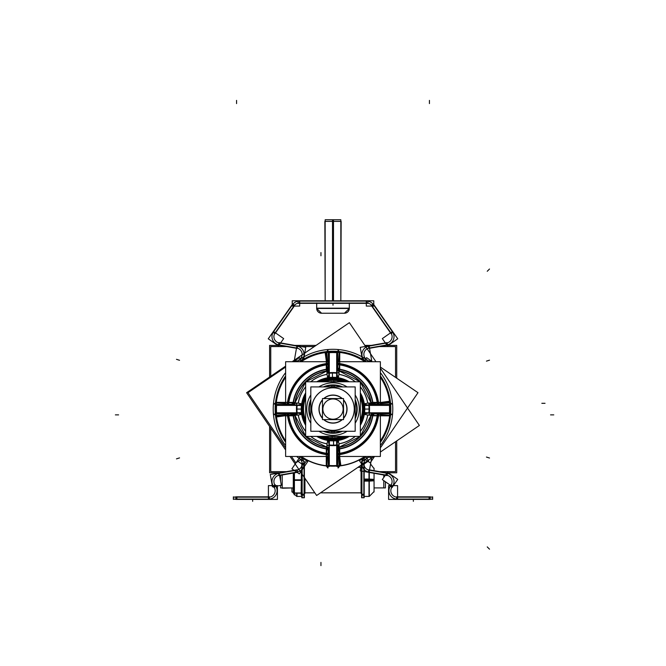 <?xml version="1.0" encoding="UTF-8"?>
<svg xmlns="http://www.w3.org/2000/svg" width="666" height="666" viewBox="0 0 666 666"><rect width="100%" height="100%" fill="white"/><g stroke="black" fill="none" stroke-linecap="round" stroke-linejoin="round"><path stroke-width="1" d="M334.515 433.225A24.184 24.184 0 0 1 323.351 431.268A24.176 24.176 0 0 0 342.64 431.268A24.184 24.184 0 0 1 331.485 433.225M355.186 418.689A24.176 24.176 0 0 0 355.186 399.492A24.184 24.184 0 0 1 355.186 418.706A24.176 24.176 0 0 0 355.186 399.492M331.485 384.956A24.184 24.184 0 0 1 342.649 386.921A24.176 24.176 0 0 0 323.36 386.921A24.184 24.184 0 0 1 334.515 384.956M310.814 418.689A24.176 24.176 0 0 1 310.814 399.492A24.184 24.184 0 0 0 310.814 418.706A24.176 24.176 0 0 1 310.814 399.492M328.005 377.938L329.279 372.777L328.005 377.938A31.552 31.552 0 0 0 317.199 381.785A31.552 31.552 0 0 1 328.005 377.938M336.721 372.835L337.995 377.938A31.552 31.552 0 0 1 348.801 381.785A31.552 31.552 0 0 0 337.995 377.938L336.721 372.835L337.795 352.764L337.912 352.164L339.444 352.214L337.853 352.214L336.721 372.835M296.745 405.369L301.848 404.104A31.552 31.552 0 0 1 305.652 393.356A31.552 31.552 0 0 0 301.848 404.096L296.745 405.369L276.665 404.295L276.074 404.179L276.115 402.655L276.124 404.245L296.745 405.369M301.848 414.085L296.686 412.812L301.848 414.085A31.552 31.552 0 0 0 305.652 424.833A31.552 31.552 0 0 1 301.848 414.085M296.495 412.82L276.665 413.886L296.495 412.82M329.279 445.354L328.005 440.251L329.279 445.354M337.995 440.251L336.721 445.404L337.995 440.251M369.255 412.82L364.152 414.085A31.552 31.552 0 0 1 360.348 424.833A31.552 31.552 0 0 0 364.152 414.085L369.314 412.812L389.335 413.886L389.926 414.002L389.885 415.534L389.876 413.944L369.255 412.82M364.16 404.096L369.314 405.369L364.16 404.096M329.279 372.585L328.205 352.764L329.279 372.585M295.071 404.878L293.406 404.295L295.071 404.878M294.988 402.947L296.878 403.588L293.406 402.689L293.406 404.212L293.406 402.689A40.11 40.11 0 0 1 326.598 369.497L328.122 369.497L326.598 369.497L327.497 372.968L326.548 369.197A40.41 40.41 0 0 0 293.107 402.647L287.454 402.689L287.454 404.029L287.454 402.689A45.996 45.996 0 0 1 326.598 363.544L327.938 363.544L326.598 363.544L326.598 369.497L326.223 367.199M371.012 402.947L372.893 402.647A40.41 40.41 0 0 0 339.452 369.197L339.144 371.07L339.402 369.497L337.878 369.497L339.402 369.497A40.11 40.11 0 0 1 372.594 402.689L372.594 404.212L372.594 402.689L371.02 402.947L374.9 402.322M372.594 404.295L370.929 404.878L372.594 404.295M369.505 405.369L389.335 404.295L369.505 405.369M389.876 404.245L389.335 404.295L389.926 404.179L389.885 402.655L389.876 404.245M339.144 371.079L338.503 372.968L339.402 369.497L339.402 363.544A45.996 45.996 0 0 1 378.546 402.689L378.546 404.029L378.546 402.689L372.594 402.689L378.546 402.689A45.996 45.996 0 0 0 339.402 363.544L338.062 363.544L339.402 363.544L339.027 371.803M389.693 402.689L380.369 402.722L389.693 402.689M294.988 415.234L293.107 415.542A40.41 40.41 0 0 0 326.548 448.984L326.856 447.119L326.598 448.684L328.122 448.684L326.598 448.684A40.11 40.11 0 0 1 293.406 415.492L293.406 413.969L293.406 415.492L294.98 415.243L291.1 415.867M327.497 445.213L326.856 447.102L327.497 445.213M371.012 415.234L369.122 414.602L372.594 415.492L372.594 413.969L372.594 415.492L378.546 415.492L378.546 414.152L378.546 415.492A45.996 45.996 0 0 1 339.402 454.645L338.062 454.645L339.402 454.645L339.402 448.684L337.878 448.684L339.402 448.684L339.144 447.119L339.452 448.984A40.41 40.41 0 0 0 372.893 415.542L372.594 415.492A40.11 40.11 0 0 1 339.402 448.684L339.777 450.99M339.144 447.102L338.503 445.213L339.136 447.102M337.212 371.162L337.795 369.497L337.212 371.162M339.369 361.721L339.41 352.397L339.369 361.721M328.088 352.164L328.205 352.764L328.088 352.164L326.556 352.214L328.088 352.164M276.124 413.944L276.115 415.534L276.074 414.002L276.665 413.886L276.124 413.944M328.088 466.025L326.556 465.975L328.147 465.967L329.279 445.404L328.088 466.025M337.912 466.025L336.721 445.404L337.853 465.967L339.444 465.975L337.912 466.025M293.406 413.886L295.071 413.311L293.406 413.886M328.788 447.019L328.205 448.684L328.788 447.019M337.795 448.684L337.212 447.019L337.795 448.684M339.41 465.784L339.369 456.468L339.41 465.784M380.369 415.459L389.693 415.501L380.369 415.459M370.929 413.311L372.594 413.886L370.929 413.311M326.631 456.468L326.59 465.784L326.631 456.468M326.856 447.119L326.598 448.684A40.11 40.11 0 0 1 293.406 415.492L287.454 415.492L287.454 414.152L287.454 415.492A45.996 45.996 0 0 0 326.598 454.645L327.938 454.645L326.598 454.645L326.973 446.387M276.307 415.501L285.631 415.459L276.307 415.501M328.205 369.497L328.788 371.162L328.205 369.497M326.59 352.397L326.631 361.721L326.59 352.397M285.631 402.722L276.307 402.689L285.631 402.722M332.367 419.197A10.123 10.123 0 0 1 322.877 409.09A10.123 10.123 0 0 1 332.367 398.984A10.123 10.123 0 0 1 343.123 409.09A10.123 10.123 0 0 1 332.367 419.197M333 431.268L333 432.767A23.676 23.676 0 0 0 341.3 431.268A23.676 23.676 0 0 1 331.51 432.725M355.186 417.349A23.676 23.676 0 0 0 355.186 400.84A23.676 23.676 0 0 1 355.186 417.349A23.676 23.676 0 0 0 355.186 400.84M331.51 385.464A23.676 23.676 0 0 1 341.3 386.921A23.676 23.676 0 0 0 324.7 386.921A23.676 23.676 0 0 1 334.49 385.464M324.7 431.268A23.676 23.676 0 0 0 333 432.767A23.676 23.676 0 0 1 324.7 431.268A23.676 23.676 0 0 0 334.49 432.725M310.814 417.349A23.676 23.676 0 0 1 310.814 400.84A23.676 23.676 0 0 0 310.814 417.349A23.676 23.676 0 0 1 310.814 400.84M397.269 499.092L397.269 497.161A6.427 6.427 0 0 1 391.999 487.046L390.418 485.939L391.999 487.046M369.172 470.138L368.831 472.036A8.358 8.358 0 0 1 365.542 456.934A8.358 8.358 0 0 0 361.929 463.811L363.852 463.811L361.929 463.811A8.358 8.358 0 0 1 365.542 456.934A57.859 57.859 0 0 1 360.556 459.965M296.778 346.087A8.358 8.358 0 0 1 300.458 361.255A8.358 8.358 0 0 0 297.169 346.145A8.358 8.358 0 0 1 300.458 361.255A57.859 57.859 0 0 1 327.73 351.481M283.008 472.252L280.586 472.252L283.008 472.252L280.586 472.252L283.008 472.252L280.586 472.252L283.008 472.252L282.218 471.936L282.218 472.394M280.586 485.406L280.586 487.928L293.29 487.912L282.218 488.236L282.218 475M304.936 478.321L304.936 493.356L304.936 492.848L314.835 492.848L304.387 492.848L314.818 492.823M320.537 492.823L361.613 492.823L320.504 492.848L361.064 492.848L361.064 493.356L361.064 470.995M357.942 467.332L360.847 467.332M349.292 303.338L349.325 308.458L349.325 303.338L349.325 308.333L316.675 308.333L316.675 303.338L316.675 308.333L349.325 308.333L349.325 303.338L349.325 308.458A4.895 4.895 0 0 1 344.272 313.228A4.895 4.895 0 0 0 349.325 308.458L344.43 313.228A4.895 4.895 0 0 0 349.325 308.458L344.43 313.228A4.895 4.895 0 0 0 349.325 308.458L316.675 308.458L316.708 303.338M321.57 313.228A4.895 4.895 0 0 1 316.675 308.458L321.57 313.228A4.895 4.895 0 0 1 316.675 308.458L321.57 313.228M377.406 414.027A44.68 44.68 0 0 1 337.937 453.496M328.063 453.496A44.68 44.68 0 0 1 288.594 414.027M288.594 404.154A44.68 44.68 0 0 1 328.063 364.685M337.937 364.685A44.68 44.68 0 0 1 377.406 404.154M294.522 404.687A38.728 38.728 0 0 1 328.596 370.612M337.404 370.612A38.728 38.728 0 0 1 371.478 404.687M371.478 413.503A38.728 38.728 0 0 1 337.404 447.569M328.596 447.569A38.728 38.728 0 0 1 294.522 413.503M305.652 381.785L360.348 381.785L360.348 436.405L305.652 436.405L305.652 381.785M319.305 436.405A30.553 30.553 0 0 0 334.915 439.585L334.715 436.405M321.079 381.785A29.803 29.803 0 0 1 334.873 379.354L334.715 381.785M346.695 381.785A30.553 30.553 0 0 0 331.085 378.596L331.285 381.785M344.921 436.405A29.803 29.803 0 0 1 331.127 438.836L331.285 436.405M333 379.312L333 379.62A29.479 29.479 0 0 1 344.081 381.785L331.152 379.678A29.47 29.47 0 0 1 344.064 381.785A29.479 29.479 0 0 0 321.919 381.785A29.47 29.47 0 0 1 334.848 379.678L321.911 381.785A29.479 29.479 0 0 1 333 379.62L333 381.785M360.348 398.11A29.47 29.47 0 0 1 360.348 420.08A29.479 29.479 0 0 0 360.348 398.093L360.348 420.096A29.479 29.479 0 0 0 360.348 398.093M344.064 436.405A29.47 29.47 0 0 1 331.152 438.503L344.089 436.405A29.479 29.479 0 0 1 333 438.569A29.479 29.479 0 0 0 344.081 436.405M333 438.869L333 438.569A29.479 29.479 0 0 1 321.919 436.405L334.848 438.511A29.47 29.47 0 0 1 321.936 436.405A29.479 29.479 0 0 0 333 438.569L333 436.405M305.652 420.08A29.47 29.47 0 0 1 305.652 398.11A29.479 29.479 0 0 0 305.652 420.096L305.652 398.093A29.479 29.479 0 0 0 305.652 420.096M334.873 438.836A29.803 29.803 0 0 1 321.079 436.405M305.652 420.937A29.803 29.803 0 0 1 305.652 397.244M321.137 381.785L334.873 379.37L334.915 378.596A30.553 30.553 0 0 0 319.305 381.785M305.652 422.719A30.553 30.553 0 0 1 305.652 395.462M344.863 381.785L331.127 379.37A29.803 29.803 0 0 1 344.921 381.785M360.348 397.244A29.803 29.803 0 0 1 360.348 420.937M331.127 438.836L331.085 439.585A30.553 30.553 0 0 0 346.695 436.405M360.348 395.462A30.553 30.553 0 0 1 360.348 422.719M349.242 381.785A31.777 31.777 0 0 0 331.002 377.381L331.11 379.071A30.087 30.087 0 0 1 345.612 381.785M360.348 392.907A31.777 31.777 0 0 1 360.348 425.283M349.242 436.405A31.777 31.777 0 0 1 331.002 440.809L331.11 439.119A30.087 30.087 0 0 0 345.612 436.405M360.348 396.553A30.087 30.087 0 0 1 360.348 421.628M329.279 372.744A36.538 36.538 0 0 0 326.856 373.068L327.739 378.213A31.327 31.327 0 0 1 338.261 378.213L339.144 373.068A36.538 36.538 0 0 0 336.721 372.744M336.68 372.735A36.538 36.538 0 0 0 329.32 372.735M316.758 436.405A31.777 31.777 0 0 0 334.998 440.809L334.89 439.119A30.087 30.087 0 0 1 320.388 436.405M305.652 425.283A31.777 31.777 0 0 1 305.652 392.907M316.758 381.785A31.777 31.777 0 0 1 334.998 377.381L334.89 379.071A30.087 30.087 0 0 0 320.388 381.785M305.652 421.628A30.087 30.087 0 0 1 305.652 396.553M296.645 405.411A36.538 36.538 0 0 0 296.978 415.218L302.123 414.344A31.327 31.327 0 0 1 302.123 403.846L296.978 402.972A36.538 36.538 0 0 0 296.653 405.369M297.169 405.111L276.407 402.805A56.935 56.935 0 0 0 276.407 415.384L297.169 413.078A36.047 36.047 0 0 1 297.169 405.111M301.831 414.394L300.874 412.654L296.378 412.812L300.874 412.654M329.279 440.193A31.319 31.319 0 0 1 317.665 436.405M305.652 424.367A31.319 31.319 0 0 1 301.898 412.812M327.697 440.143L329.445 441.267L329.279 445.721L329.445 441.267M336.721 445.446A36.538 36.538 0 0 0 339.144 445.113L338.261 439.968A31.327 31.327 0 0 1 327.739 439.968L326.856 445.113A36.538 36.538 0 0 0 329.279 445.446M329.32 445.446A36.538 36.538 0 0 0 336.68 445.446M336.721 445.721L336.555 441.225L336.721 445.721M338.303 440.143L336.555 441.267M364.102 412.812A31.319 31.319 0 0 1 360.348 424.367M348.335 436.405A31.319 31.319 0 0 1 336.721 440.193M365.126 412.654L369.622 412.812L365.085 412.645L364.169 414.394M369.347 405.369A36.538 36.538 0 0 0 369.022 402.955L363.877 403.829A31.327 31.327 0 0 1 363.877 414.344L369.022 415.218A36.538 36.538 0 0 0 369.355 405.411M369.622 405.369L365.135 405.536L369.622 405.369M364.052 403.796L365.168 405.536M336.721 377.988A31.319 31.319 0 0 1 348.335 381.785M360.348 393.822A31.319 31.319 0 0 1 364.102 405.369M338.303 378.038L336.555 376.923L336.721 372.469L336.555 376.923M336.979 373.268L339.294 352.505A56.935 56.935 0 0 0 326.706 352.505L329.021 373.268A36.047 36.047 0 0 1 336.979 373.268M329.279 372.469L329.445 376.964L329.279 372.469M327.697 378.038L329.445 376.923M301.898 405.369A31.319 31.319 0 0 1 305.652 393.822M317.665 381.785A31.319 31.319 0 0 1 329.279 377.988M300.874 405.536L296.378 405.369L300.915 405.536L301.831 403.796M296.919 403.296L294.996 402.705A0.932 0.641 -80.8 0 1 294.106 403.746A1.607 1.157 -69.4 0 1 292.84 404.195A1.607 1.157 -69.4 0 1 292.232 403.446A0.932 0.641 -80.8 0 0 293.123 402.406L295.013 402.655L292.84 404.195M294.738 404.836L293.048 404.254M275.657 404.154L275.657 405.394L296.903 405.394M293.706 404.279L289.66 404.279M293.515 402.389L287.146 402.389L287.146 403.996M380.369 361.721L380.369 403.829L380.369 361.721L338.261 361.721L380.369 361.721L380.369 403.829L380.369 361.721L338.261 361.721L380.369 361.721M380.369 414.36L380.369 456.468L338.261 456.468L380.369 456.468L338.261 456.468L380.369 456.468L380.369 414.36M327.739 361.721L285.631 361.721L285.631 403.829L285.631 361.721L285.631 403.829L285.631 361.721L327.739 361.721M285.631 414.36L285.631 456.468L327.739 456.468L285.631 456.468L285.631 414.36L285.631 456.468L327.739 456.468L285.631 456.468L285.631 414.36M376.34 404.279L372.294 404.279M378.854 403.996L378.854 402.389L372.485 402.389M389.868 404.137L391.933 404.012L389.876 402.347L378.371 402.389L378.346 404.279M390.343 404.154L390.343 405.394L369.097 405.394M373.16 404.195A1.607 1.157 69.4 0 0 373.768 403.446A0.932 0.641 -99.2 0 1 372.877 402.406L370.987 402.655L373.16 404.195A1.607 1.157 69.4 0 1 371.894 403.746A0.932 0.641 -99.2 0 1 371.004 402.705L369.081 403.296M372.952 404.254L371.262 404.836M367.699 414.993A35.19 35.19 0 0 1 360.348 431.243A35.19 35.19 0 0 0 367.699 414.993A35.19 35.19 0 0 1 360.348 431.243A35.19 35.19 0 0 0 367.699 414.993M355.194 436.405A35.19 35.19 0 0 1 338.911 443.789A35.19 35.19 0 0 0 355.194 436.405A35.19 35.19 0 0 1 338.911 443.789A35.19 35.19 0 0 0 355.194 436.405M327.089 443.789A35.19 35.19 0 0 1 310.806 436.405A35.19 35.19 0 0 0 327.089 443.789A35.19 35.19 0 0 1 310.806 436.405A35.19 35.19 0 0 0 327.089 443.789M305.652 431.243A35.19 35.19 0 0 1 298.301 414.993A35.19 35.19 0 0 0 305.652 431.243A35.19 35.19 0 0 1 298.301 414.993A35.19 35.19 0 0 0 305.652 431.243M298.301 403.196A35.19 35.19 0 0 1 305.652 386.938A35.19 35.19 0 0 0 298.301 403.196A35.19 35.19 0 0 1 305.652 386.938A35.19 35.19 0 0 0 298.301 403.196M310.806 381.785A35.19 35.19 0 0 1 327.089 374.4A35.19 35.19 0 0 0 310.806 381.785A35.19 35.19 0 0 1 327.089 374.4A35.19 35.19 0 0 0 310.806 381.785M338.911 374.4A35.19 35.19 0 0 1 355.194 381.785A35.19 35.19 0 0 0 338.911 374.4A35.19 35.19 0 0 1 355.194 381.785A35.19 35.19 0 0 0 338.911 374.4M360.348 386.938A35.19 35.19 0 0 1 367.69 403.18A35.19 35.19 0 0 0 360.348 386.938A35.19 35.19 0 0 1 367.69 403.18A35.19 35.19 0 0 0 360.348 386.938M338.803 373.018L339.385 371.087A0.932 0.641 9.2 0 1 338.345 370.196A1.607 1.157 20.6 0 1 337.895 368.931A1.607 1.157 20.6 0 1 338.653 368.331A0.932 0.641 9.2 0 0 339.693 369.214L339.435 371.104L337.895 368.931M337.254 370.829L337.837 369.139M337.937 351.756L336.696 351.756L336.696 372.993M337.82 369.805L337.82 365.751M339.702 369.605L339.702 363.236L338.095 363.236M338.195 370.929A38.52 38.52 0 0 1 360.156 381.785L339.435 371.137M360.348 381.968A38.52 38.52 0 0 1 371.162 403.896M337.82 363.744L339.71 363.719L339.752 352.214L338.087 350.158L337.953 352.222M275.258 412.729L276.057 412.679A57.06 57.06 0 0 1 285.631 377.289M390.742 412.729L389.943 412.679A57.06 57.06 0 0 0 380.369 377.289M301.199 361.721A57.06 57.06 0 0 1 364.801 361.721M390.293 405.394L389.935 405.419A57.051 57.051 0 0 1 380.369 440.892M275.774 400.599L276.565 400.716A57.051 57.051 0 0 0 285.631 440.892M364.793 456.468A57.051 57.051 0 0 1 301.207 456.468M379.37 346.561L395.529 346.561L395.529 377.381M395.529 441.725L395.529 471.628L379.445 471.628M314.327 346.561L301.34 346.561M286.63 346.561L270.754 346.561L270.754 376.257M270.754 428.163L270.754 471.628L286.555 471.628M388.311 345.404L396.736 345.404L396.736 378.205M396.736 440.9L396.736 472.785L388.286 472.785M387.096 345.404L385.947 345.404M371.237 345.404L364.851 345.404M316.034 345.404L294.763 345.404M280.053 345.404L278.904 345.404M277.722 345.404L269.597 345.404L269.597 377.048M269.597 426.456L269.597 472.785L280.011 472.785M387.088 472.785L385.989 472.785M275.657 414.027L275.657 412.795L296.903 412.795M292.84 413.986A1.607 1.157 -110.6 0 0 292.232 414.743A0.932 0.641 80.8 0 1 293.123 415.784L295.013 415.526L292.84 413.986A1.607 1.157 -110.6 0 1 294.106 414.443A0.932 0.641 80.8 0 1 294.996 415.484L296.919 414.893M293.048 413.927L294.738 413.345M327.805 447.261A38.52 38.52 0 0 1 305.844 436.405L326.565 447.053M305.652 436.213A38.52 38.52 0 0 1 294.838 414.285M326.307 448.967L326.615 447.102A0.932 0.641 -170.8 0 1 327.655 447.985A1.607 1.157 -159.4 0 1 328.105 449.25A1.607 1.157 -159.4 0 1 327.347 449.858A0.932 0.641 -170.8 0 0 326.307 448.967M327.197 445.171L326.54 447.111L328.105 449.25M328.746 447.352L328.163 449.042M329.021 444.921L326.706 465.684A56.935 56.935 0 0 0 339.294 465.684L336.979 444.921A36.047 36.047 0 0 1 329.021 444.921M339.385 447.102A0.932 0.641 -9.2 0 0 338.345 447.985A1.607 1.157 159.4 0 0 337.895 449.25A1.607 1.157 159.4 0 0 338.653 449.858A0.932 0.641 -9.2 0 1 339.693 448.967L338.803 445.171M337.837 449.042L337.254 447.352M337.937 466.433L336.696 466.433L336.696 445.196M337.82 452.43L337.82 448.385M338.095 454.945L339.702 454.945L339.702 448.584M337.953 465.959L338.087 468.023L339.752 465.967L339.71 454.47L337.82 454.437M378.363 414.177A45.646 45.646 0 0 1 338.087 454.453M378.346 413.911L378.371 415.8L389.876 415.842L391.933 414.177L389.868 414.052M372.294 413.911L376.34 413.911M372.485 415.792L378.854 415.792L378.854 414.185M372.877 415.784L371.004 415.484A0.932 0.641 99.2 0 1 371.894 414.443A1.607 1.157 110.6 0 1 373.16 413.986A1.607 1.157 110.6 0 1 373.768 414.743A0.932 0.641 99.2 0 0 372.877 415.784M371.162 414.285A38.52 38.52 0 0 1 360.348 436.213M339.435 447.053L360.14 436.405A38.52 38.52 0 0 1 338.195 447.261M369.081 414.893L371.02 415.551L373.16 413.986M371.262 413.345L372.952 413.927M390.343 414.027L390.343 412.795L369.097 412.795M368.831 413.078L389.593 415.384A56.935 56.935 0 0 0 389.593 402.805L368.831 405.111A36.047 36.047 0 0 1 368.831 413.078M328.063 466.433L329.304 466.433L329.304 445.196M328.18 454.437L326.29 454.47L326.248 465.967L327.913 468.023L328.047 465.959M327.913 454.453A45.646 45.646 0 0 1 287.637 414.177M276.132 414.052L274.067 414.177L276.124 415.842L287.629 415.8L287.654 413.911M289.66 413.911L293.706 413.911M287.146 414.185L287.146 415.792L293.515 415.792M328.18 448.385L328.18 452.43M326.298 448.584L326.298 454.945L327.905 454.945M338.087 363.728A45.646 45.646 0 0 1 378.363 404.004M328.063 351.756L329.304 351.756L329.304 372.993M328.105 368.931A1.607 1.157 -20.6 0 0 327.347 368.331A0.932 0.641 170.8 0 1 326.307 369.214L326.565 371.104L328.105 368.931A1.607 1.157 -20.6 0 1 327.655 370.196A0.932 0.641 170.8 0 1 326.615 371.087L327.197 373.018M328.163 369.139L328.746 370.829M294.838 403.896A38.52 38.52 0 0 1 305.652 381.968M326.565 371.137L305.861 381.785A38.52 38.52 0 0 1 327.805 370.929M328.18 365.751L328.18 369.805M327.905 363.236L326.298 363.236L326.298 369.605M328.047 352.222L327.913 350.158L326.248 352.214L326.29 363.719L328.18 363.744M287.637 404.004A45.646 45.646 0 0 1 327.913 363.728M287.654 404.279L287.629 402.389L276.124 402.347L274.067 404.012L276.132 404.137M322.469 419.622L343.531 419.622L343.531 398.559L322.469 398.559L322.469 419.622M333.633 398.984A10.123 10.123 0 0 0 322.877 409.09A10.123 10.123 0 0 0 333.633 419.197M333.882 423.11A14.044 14.044 0 0 1 323.709 419.622M322.469 418.381A14.044 14.044 0 0 1 322.469 399.8M323.709 398.559A14.044 14.044 0 0 1 333.882 395.08M332.118 395.08A14.044 14.044 0 0 1 342.291 398.559M343.531 399.8A14.044 14.044 0 0 1 343.531 418.381M342.291 419.622A14.044 14.044 0 0 1 332.118 423.11M355.186 431.268L310.814 431.268L310.814 386.921L355.186 386.921L355.186 431.268M331.51 385.414L331.601 386.921M331.51 432.767L331.601 431.268M331.668 387.862A21.27 21.27 0 0 1 354.27 409.09A21.27 21.27 0 0 1 331.668 430.319M334.49 432.767L334.399 431.268M334.49 385.414L334.399 386.921M334.332 430.319A21.27 21.27 0 0 1 311.73 409.09A21.27 21.27 0 0 1 334.332 387.862M396.561 499.092L432.642 499.092M396.561 497.161L432.642 497.161M432.625 497.161L429.104 496.844L429.104 499.408L432.625 499.092M396.62 496.844L396.62 499.408L430.07 499.408L430.07 496.844L396.62 496.844M397.585 485.622L397.585 499.408L388.586 499.408L388.586 485.622L397.585 485.622M397.627 499.084A8.358 8.358 0 0 1 390.634 485.647M432.642 496.844L432.642 499.408M397.585 497.152A6.427 6.427 0 0 1 392.191 486.788M391.816 487.312L392.69 486.063M390.234 486.205L391.108 484.956M386.455 475.158A6.427 6.427 0 0 1 390.734 485.481M386.78 473.251A8.358 8.358 0 0 1 392.307 486.596M392.582 486.771L382.317 479.587L387.479 472.219L397.744 479.403L392.582 486.771M387.52 473.051L387.079 475.582L368.423 472.294L368.864 469.763L387.52 473.051M387.137 475.266L368.473 471.978M387.47 473.368L368.806 470.079M369.488 470.188A6.427 6.427 0 0 1 366.933 458.325A6.427 6.427 0 0 0 363.861 464.119M369.222 472.102A8.358 8.358 0 0 1 365.542 456.934A8.358 8.358 0 0 0 361.929 463.811M305.444 459.965A57.859 57.859 0 0 1 300.458 456.934A8.358 8.358 0 0 1 296.778 472.102M285.165 441.633A57.859 57.859 0 0 1 275.383 414.36A57.859 57.859 0 0 0 285.165 441.633M275.358 414.027A57.859 57.859 0 0 1 275.358 404.154A57.859 57.859 0 0 0 275.358 414.027M275.383 403.821A57.859 57.859 0 0 1 285.165 376.556A57.859 57.859 0 0 0 275.383 403.821M328.063 351.448A57.859 57.859 0 0 1 337.937 351.448M338.27 351.481A57.859 57.859 0 0 1 365.542 361.255A57.859 57.859 0 0 0 363.694 360.048M380.835 376.556A57.859 57.859 0 0 1 390.617 403.821A57.859 57.859 0 0 0 380.835 376.556M390.642 404.154A57.859 57.859 0 0 1 390.642 414.027A57.859 57.859 0 0 0 390.642 404.154M390.617 414.36A57.859 57.859 0 0 1 380.835 441.633A57.859 57.859 0 0 0 390.617 414.36M304.529 461.663A59.782 59.782 0 0 1 297.144 456.934A59.782 59.782 0 0 0 301.282 459.773M285.165 444.946A59.782 59.782 0 0 1 285.165 373.235A59.782 59.782 0 0 0 285.165 444.946M301.282 358.416A59.782 59.782 0 0 0 297.144 361.255A59.782 59.782 0 0 1 368.856 361.255A59.782 59.782 0 0 0 364.718 358.416M380.835 373.235A59.782 59.782 0 0 1 380.835 444.946A59.782 59.782 0 0 0 380.835 373.235M364.718 459.773A59.782 59.782 0 0 0 368.856 456.934A59.782 59.782 0 0 1 361.471 461.663M373.21 456.934L316.633 495.487L290.359 456.934M285.165 449.3L246.603 392.715L285.165 366.442M380.835 451.731L419.397 425.457L380.835 368.864M375.649 361.255L349.367 322.685L292.774 361.255M301.032 456.934L307.775 461.53L299.342 473.909L291.899 468.839L300.341 456.46L306.56 460.714L303.546 465.143L297.319 460.897L300.341 456.468M296.828 470.138L297.169 472.036L296.828 470.138A6.427 6.427 0 0 0 299.076 458.325A6.427 6.427 0 0 1 296.512 470.188M297.194 470.079L278.53 473.368M297.527 471.978L278.863 475.266M275.266 485.481A6.427 6.427 0 0 1 279.545 475.158M273.693 486.596A8.358 8.358 0 0 1 279.22 473.251M279.154 472.935L281.327 485.273L272.461 486.838L270.288 474.492L279.154 472.935M273.052 486.247L275.158 484.773L276.024 486.022L273.917 487.495L273.052 486.247M274.892 484.956L275.766 486.205M273.31 486.063L274.184 487.312M273.809 486.788A6.427 6.427 0 0 1 268.415 497.152M233.358 497.161L269.439 497.161M233.358 499.092L269.439 499.092M275.366 485.647A8.358 8.358 0 0 1 268.373 499.084M268.415 485.622L268.415 499.408L277.431 499.408L277.431 485.622L268.415 485.622M269.38 496.844L269.38 499.408L235.93 499.408L235.93 496.844L269.38 496.844M233.375 499.092L236.896 499.408L236.896 496.844L233.375 497.161M233.358 496.844L233.358 499.408M297.136 469.763L297.577 472.294L278.921 475.582L278.48 473.051L297.136 469.763M367.582 456.934L371.695 457.659L369.097 472.41L360.223 470.845L362.462 458.175M392.083 487.495L389.976 486.022L390.842 484.773L392.948 486.247L392.083 487.495M302.306 458.133A57.859 57.859 0 0 1 300.458 456.934A8.358 8.358 0 0 1 304.071 464.119M297.169 346.145L296.828 348.043L297.169 346.145A8.358 8.358 0 0 1 300.458 361.255A57.859 57.859 0 0 1 302.306 360.048M294.139 361.255L299.4 357.667L301.756 361.122M285.165 367.374L248.01 392.682L285.165 447.202M291.791 456.934L295.837 462.862L303.097 457.908M301.831 463.195L304.387 463.195L304.387 495.171L301.831 495.171L301.831 463.195M301.831 497.718L304.387 497.768L304.387 494.239L301.831 494.239L301.831 497.768L304.387 497.718M304.071 497.768L304.071 463.128M302.148 497.768L302.148 463.128M296.52 348.002A6.427 6.427 0 0 1 299.076 359.856M298.468 361.255L294.314 360.522L296.911 345.787L305.761 347.344L303.521 360.015M278.471 345.13L278.921 342.607L297.577 345.904L297.136 348.418L278.471 345.13M278.863 342.915L297.527 346.212M279.529 343.032A6.427 6.427 0 0 1 275.258 332.709M268.265 338.778L273.418 331.427L283.666 338.603L278.513 345.962L268.248 338.794L277.689 345.404M279.22 344.93A8.358 8.358 0 0 1 273.693 331.585M292.915 304.112L273.11 332.401M294.497 305.219L274.692 333.508M292.665 303.937L294.755 305.403L274.95 333.691L272.86 332.226L292.665 303.937M299.7 300.782L299.7 306.077L292.224 306.077L292.224 300.782L299.7 300.782M293.947 306.027A6.427 6.427 0 0 1 299.7 303.03M372.053 306.027A6.427 6.427 0 0 0 366.3 303.03M366.3 300.782L366.3 306.077L373.776 306.077L373.776 300.782L366.3 300.782M367.965 303.338L367.965 300.782L298.035 300.782L298.035 303.338L367.965 303.338M367.965 303.022L298.035 303.022M367.965 301.099L298.035 301.099M373.634 304.92A8.358 8.358 0 0 0 366.3 301.099M373.085 304.112L392.89 332.401M373.335 303.937L371.245 305.403L391.05 333.691L393.14 332.226L373.335 303.937M371.503 305.219L391.308 333.508M386.471 343.032A6.427 6.427 0 0 0 390.742 332.709M392.582 331.427L382.334 338.603L387.495 345.979L397.752 338.794L392.582 331.427M386.78 344.93A8.358 8.358 0 0 0 392.307 331.585M387.137 342.915L368.473 346.212M387.529 345.13L387.079 342.607L368.423 345.904L368.864 348.418L387.529 345.13M387.47 344.822L368.806 348.11M369.48 348.002A6.427 6.427 0 0 0 366.924 359.856M367.532 361.255L371.686 360.522L369.089 345.787L360.239 347.344L362.479 360.015M369.222 346.087A8.358 8.358 0 0 0 365.542 361.255A8.358 8.358 0 0 1 368.831 346.145L369.172 348.043L368.831 346.145A8.358 8.358 0 0 0 365.542 361.255M363.694 458.133A57.859 57.859 0 0 0 365.542 456.934M371.861 361.255L366.6 357.667L364.244 361.122M380.835 367.374L417.998 392.69L380.835 447.219M374.217 456.934L370.179 462.87L362.903 457.908M368.681 460.897L365.659 456.468L359.44 460.714L362.454 465.143L368.681 460.897M363.852 463.128L363.852 497.768M361.929 463.128L361.929 497.768M364.169 497.752L361.613 497.768L364.169 497.752L364.169 494.239L361.613 494.239L361.613 497.768M364.169 463.195L361.613 463.195L361.613 495.171L364.169 495.171L364.169 463.195M292.366 304.92A8.358 8.358 0 0 1 299.7 301.099M278.53 344.822L297.194 348.11M282.925 472.269L280.586 472.252L280.586 472.677M364.169 479.062L369.289 479.062L369.289 496.42L374.059 491.516L369.289 496.42L363.736 496.42M364.169 481.118L369.289 481.118L369.289 472.444M369.006 472.394L369.006 481.118L374.059 480.794M369.006 496.411L369.006 479.062L374.059 479.378M374.059 468.19L374.059 470.679M374.059 473.285L374.059 491.991M280.586 475.291L280.586 481.06M301.382 473.11L301.199 487.803L301.831 487.096M302.314 480.344L293.29 480.344L293.29 473.051M293.29 470.437L293.29 469.788M302.314 493.206L293.29 493.206L293.29 479.828L302.314 479.828M301.831 486.605L301.199 487.262L301.199 494.98L301.831 493.614M302.314 492.948L293.29 492.948M293.44 473.917L294.414 472.852L294.414 480.244M293.465 493.206L293.473 473.018M293.465 469.905L293.465 470.412M293.44 486.263L294.414 487.262L294.414 494.98L293.589 493.206M293.44 473.568L294.039 472.918M293.44 486.613L294.414 487.67L294.414 479.936M360.839 467.357L357.908 467.357M383.783 480.611L383.783 487.928M383.783 477.497L383.783 475M374.059 487.912L385.414 487.912L385.414 481.759M296.711 493.206L296.711 496.42L291.941 491.516L296.711 496.42L302.264 496.42M296.994 493.206L296.994 496.411M291.941 487.928L291.941 491.991M332.509 300.782L332.509 219.755L340.834 219.755L340.834 300.782L341.15 221.387L324.85 221.387L325.166 300.782L325.166 219.755L333.491 219.755L333.491 300.782M321.595 313.228A4.895 4.887 90 0 1 316.708 308.175L349.292 308.175A4.895 4.887 90 0 1 344.405 313.228M321.112 313.228L344.888 313.228M176.482 359.324L179.545 360.289M489.518 360.164L486.455 361.13M489.518 549.175L487.246 546.903L489.518 549.175M489.518 269.006L487.246 271.278L489.518 269.006M320.945 252.572L320.945 255.786M323.36 431.268A24.176 24.176 0 0 0 342.64 431.268M342.64 386.921A24.176 24.176 0 0 0 323.36 386.921M333 382.833A26.265 26.265 0 0 0 318.922 386.921A26.265 26.265 0 0 1 347.078 386.921A26.265 26.265 0 0 0 333 382.833M310.814 395.046A26.265 26.265 0 0 0 310.814 423.135A26.265 26.265 0 0 1 310.814 395.046M318.922 431.268A26.265 26.265 0 0 0 347.078 431.268A26.265 26.265 0 0 1 318.922 431.268M355.186 423.135A26.265 26.265 0 0 0 355.186 395.046A26.265 26.265 0 0 1 355.186 423.135M333 438.877L333 439.402A30.311 30.311 0 0 1 319.855 436.405A30.311 30.311 0 0 0 346.145 436.405A30.311 30.311 0 0 1 333 439.402L333 440.642A31.552 31.552 0 0 1 328.804 440.368A31.552 31.552 0 0 0 337.196 440.368A31.552 31.552 0 0 1 333 440.642M333 379.295L333 378.779A30.311 30.311 0 0 1 346.145 381.785A30.311 30.311 0 0 0 333 378.779L333 377.539A31.552 31.552 0 0 1 337.196 377.822A31.552 31.552 0 0 0 328.804 377.822A31.552 31.552 0 0 1 333 377.539M364.152 404.096A31.552 31.552 0 0 0 360.348 393.356A31.552 31.552 0 0 1 364.152 404.096M364.269 404.895A31.552 31.552 0 0 1 364.285 413.195A31.552 31.552 0 0 0 364.269 404.895M337.995 440.243A31.552 31.552 0 0 0 348.801 436.405A31.552 31.552 0 0 1 337.995 440.243M360.348 396.02A30.311 30.311 0 0 1 360.348 422.161A30.311 30.311 0 0 0 360.348 396.02M329.32 372.827A36.447 36.447 0 0 1 336.68 372.827A36.447 36.447 0 0 0 329.32 372.827M301.715 404.995A31.552 31.552 0 0 0 301.715 413.195A31.552 31.552 0 0 1 301.715 404.995M305.652 422.161A30.311 30.311 0 0 1 305.652 396.02A30.311 30.311 0 0 0 305.652 422.161M319.855 381.785A30.311 30.311 0 0 1 333 378.779A30.311 30.311 0 0 0 319.855 381.785M317.199 436.405A31.552 31.552 0 0 0 328.005 440.243A31.552 31.552 0 0 1 317.199 436.405M296.736 405.419A36.447 36.447 0 0 0 296.736 412.77A36.447 36.447 0 0 1 296.736 405.419M276.581 412.795A56.535 56.535 0 0 1 276.581 405.394A56.535 56.535 0 0 0 276.581 412.795M336.68 445.354A36.447 36.447 0 0 1 329.32 445.354A36.447 36.447 0 0 0 336.68 445.354M329.304 352.68A56.535 56.535 0 0 1 336.696 352.68A56.535 56.535 0 0 0 329.304 352.68M367.757 403.171A35.256 35.256 0 0 0 360.348 386.838A35.256 35.256 0 0 1 367.757 403.171M355.294 381.785A35.256 35.256 0 0 0 338.927 374.334A35.256 35.256 0 0 1 355.294 381.785M327.073 374.334A35.256 35.256 0 0 0 310.706 381.785A35.256 35.256 0 0 1 327.073 374.334M305.652 386.838A35.256 35.256 0 0 0 298.243 403.188A35.256 35.256 0 0 1 305.652 386.838M298.243 415.001A35.256 35.256 0 0 0 305.652 431.352A35.256 35.256 0 0 1 298.243 415.001M310.706 436.405A35.256 35.256 0 0 0 327.073 443.847A35.256 35.256 0 0 1 310.706 436.405M338.927 443.847A35.256 35.256 0 0 0 355.294 436.405A35.256 35.256 0 0 1 338.927 443.847M360.348 431.352A35.256 35.256 0 0 0 367.757 415.001A35.256 35.256 0 0 1 360.348 431.352M390.859 409.09L390.085 409.09A57.085 57.085 0 0 1 389.96 412.795A57.085 57.085 0 0 0 389.96 405.394A57.085 57.085 0 0 1 390.085 409.09M389.851 402.364A57.243 57.243 0 0 0 380.835 377.655A57.243 57.243 0 0 1 389.851 402.364M364.444 361.255A57.243 57.243 0 0 0 339.735 352.247A57.243 57.243 0 0 1 364.444 361.255M329.304 352.131A57.085 57.085 0 0 1 336.696 352.131A57.085 57.085 0 0 0 329.304 352.131M326.265 352.247A57.243 57.243 0 0 0 301.556 361.255A57.243 57.243 0 0 1 326.265 352.247M285.165 377.655A57.243 57.243 0 0 0 276.149 402.364A57.243 57.243 0 0 1 285.165 377.655M275.915 409.09A57.085 57.085 0 0 1 276.04 405.394A57.085 57.085 0 0 0 275.915 409.09L275.94 409.09A57.085 57.085 0 0 0 276.04 412.795A57.085 57.085 0 0 1 275.915 409.09L275.141 409.09M276.149 415.825A57.243 57.243 0 0 0 285.165 440.534A57.243 57.243 0 0 1 276.149 415.825M301.556 456.934A57.243 57.243 0 0 0 326.265 465.942A57.243 57.243 0 0 1 301.556 456.934M336.696 466.05A57.085 57.085 0 0 1 329.304 466.05A57.085 57.085 0 0 0 336.696 466.05M339.735 465.942A57.243 57.243 0 0 0 364.444 456.934A57.243 57.243 0 0 1 339.735 465.942M380.835 440.534A57.243 57.243 0 0 0 389.851 415.825A57.243 57.243 0 0 1 380.835 440.534M336.696 465.509A56.535 56.535 0 0 1 329.304 465.509A56.535 56.535 0 0 0 336.696 465.509M369.264 405.419A36.447 36.447 0 0 1 369.264 412.77A36.447 36.447 0 0 0 369.264 405.419M389.419 405.394A56.535 56.535 0 0 1 389.419 412.795A56.535 56.535 0 0 0 389.419 405.394M333.391 379.628L333.358 381.785M332.609 438.561L332.642 436.405M333.375 438.894L333.391 439.643M332.625 379.295L332.609 378.538M333 440.867L333 439.177L333 440.867M332.467 377.772L332.392 373.052M369.047 409.057L364.327 409.066M297.294 414.052L276.606 416.933M333.533 440.409L333.608 445.138M301.673 409.066L296.953 409.057M328.038 373.393L325.158 352.697M293.706 402.689L287.146 402.689M379.154 402.689L375.94 402.689M378.854 402.689L372.294 402.689M339.402 369.805L339.402 363.236M553.771 414.876L550.549 414.876M337.962 444.796L340.842 465.492M339.402 455.236L339.402 452.023M339.402 454.945L339.402 448.385M372.294 415.492L378.854 415.492M372.594 415.492L378.546 415.492A45.996 45.996 0 0 1 339.402 454.645L339.402 448.684A40.11 40.11 0 0 0 372.594 415.492L370.296 415.118M368.706 404.129L389.394 401.257M286.88 415.492L290.093 415.492M287.146 415.492L293.706 415.492M326.598 448.385L326.598 454.945M293.406 402.689A40.11 40.11 0 0 1 326.598 369.497L326.598 363.544A45.996 45.996 0 0 0 287.454 402.689L295.704 403.063M326.598 362.97L326.598 366.183M326.598 363.236L326.598 369.805M342.041 419.622A13.878 13.878 0 0 1 323.959 419.622M322.469 418.131A13.878 13.878 0 0 1 322.469 400.05M323.959 398.559A13.878 13.878 0 0 1 342.041 398.559M343.531 418.131A13.878 13.878 0 0 0 343.531 400.05M333 430.411A21.32 21.32 0 0 0 354.32 409.09A21.32 21.32 0 0 0 333 387.77A21.32 21.32 0 0 0 311.68 409.09A21.32 21.32 0 0 0 333 430.411M333 386.921L333 385.414A23.676 23.676 0 0 0 324.7 386.921M333 432.767A23.676 23.676 0 0 0 341.3 431.268M341.3 386.921A23.676 23.676 0 0 0 333 385.414M489.518 458.025L486.455 457.059M176.482 458.866L179.545 457.9M320.945 565.617L320.945 562.404M545.038 403.305L541.824 403.305M115.385 414.876L118.598 414.876M429.428 497.161L429.428 499.092L429.428 497.161M386.771 475.199L387.113 473.301L386.771 475.199M300.399 456.934L299.334 458.499L300.399 456.934M275.075 485.223L273.493 486.33L275.075 485.223M275.582 485.939L274.001 487.046L275.582 485.939M268.731 499.092L268.731 497.161M236.572 497.161L236.572 499.092L236.572 497.161M279.229 475.199L278.887 473.301M368.831 472.036A8.358 8.358 0 0 1 361.929 464.119M365.601 456.934L366.666 458.499L365.601 456.934M390.925 485.223L392.507 486.33M413.353 499.408L413.353 501.34L413.353 499.408M429.428 100.383L429.428 103.596L429.428 100.383M252.647 499.408L252.647 501.34L252.647 499.408M236.572 100.383L236.572 103.596L236.572 100.383M236.572 496.844L236.572 499.408M304.071 463.811L302.148 463.811L304.071 463.811M302.148 494.555L304.071 494.555M300.399 361.255L299.334 359.69L300.399 361.255M279.22 342.982L278.887 344.88L279.22 342.982M275.075 332.967L273.493 331.859L275.075 332.967M294.114 305.769L292.541 304.662L294.114 305.769M366.616 303.022L366.616 301.099L366.616 303.022M299.384 303.022L299.384 301.099L299.384 303.022M371.886 305.769L373.46 304.662L371.886 305.769M390.925 332.967L392.507 331.859L390.925 332.967M386.78 342.982L387.113 344.88L386.78 342.982M365.601 361.255L366.666 359.69L365.601 361.255M363.852 494.555L361.929 494.555M301.831 494.555L304.387 494.555L301.831 494.555M333 303.338L333 305.278L333 303.338M369.164 479.062L369.164 472.427L369.164 480.086L364.169 480.086L369.289 480.086L364.169 480.086L369.289 480.086L364.169 480.086L369.164 480.086L369.164 481.118L369.164 472.427L369.164 480.086L374.059 480.086L369.164 480.086L369.164 481.118M293.29 487.928L280.586 487.928L293.29 487.928M369.006 480.086L374.059 480.086L369.006 480.086M301.215 480.086L294.397 480.086L293.465 473.659L294.397 480.086L293.465 486.521L294.397 480.086L301.215 480.086M301.282 480.344L301.831 482.875L301.282 480.344M301.831 477.306L301.282 479.828L301.831 477.306M301.831 490.159L301.215 492.948L301.831 490.159M294.397 492.948L293.465 486.521L294.397 492.948M314.835 492.848L304.387 492.848M320.504 492.848L361.613 492.848M333 300.782L333 221.387M339.402 369.497A40.11 40.11 0 0 1 372.594 402.689M293.406 415.492L287.454 415.492A45.996 45.996 0 0 0 326.598 454.645L326.598 448.684M339.402 448.684L339.144 447.119M326.598 369.497L326.856 371.07M363.852 496.42L369.164 496.42L369.164 472.427M296.836 493.206L296.836 496.42L302.148 496.42M370.579 463.969L374.059 468.656L370.579 463.969M334.873 438.811L321.137 436.405M305.652 420.879L305.652 397.302M360.348 397.302L360.348 420.879M344.863 436.405L331.127 438.811M293.706 404.295L289.877 404.295M376.124 404.295L372.294 404.295M391.908 404.021L389.868 404.187M337.795 369.805L337.795 365.967M360.348 381.993L370.962 402.655M337.912 352.222L338.07 350.183M305.652 436.197L295.038 415.534M337.795 452.222L337.795 448.385M338.07 467.998L337.912 465.967M389.868 414.002L391.908 414.16M372.294 413.886L376.124 413.886M370.962 415.534L360.348 436.197M339.435 447.077L337.895 449.25M328.088 465.967L327.93 467.998M274.092 414.16L276.132 414.002M289.877 413.886L293.706 413.886M328.205 448.385L328.205 452.222M295.038 402.655L305.652 381.993M328.205 365.967L328.205 369.805M327.93 350.183L328.088 352.222M276.132 404.187L274.092 404.021M302.164 492.898L301.199 494.98L302.164 492.898M293.44 492.898L294.414 494.98L293.44 492.898M316.675 302.905L316.675 308.458L316.675 302.905M349.325 302.905L349.325 308.458L349.325 302.905"/></g></svg>

